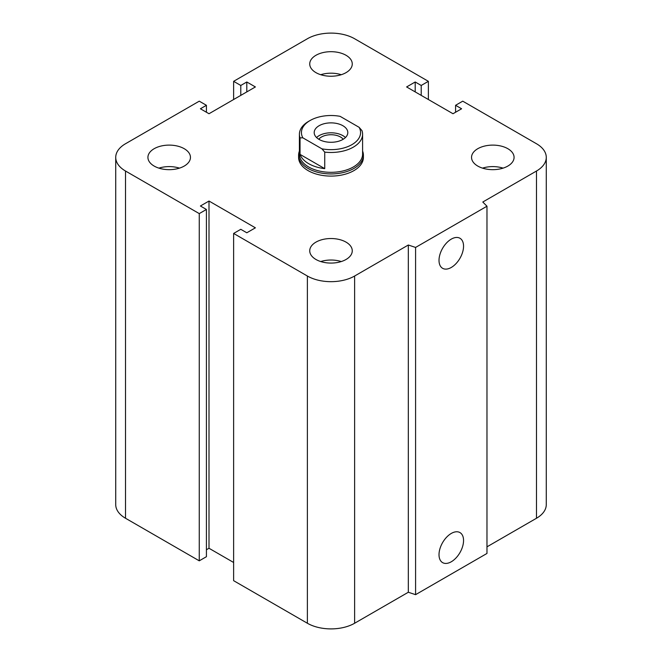 <?xml version="1.0" encoding="UTF-8"?>
<svg xmlns="http://www.w3.org/2000/svg" width="662" height="662" viewBox="0 0 662 662"><rect width="100%" height="100%" fill="white"/><g stroke="black" fill="none" stroke-linecap="round" stroke-linejoin="round"><path stroke-width="0.99" d="M363.405 155.222L363.405 157.382A32.405 18.71 180 0 1 343.396 174.669A32.405 18.71 180 0 1 308.087 170.614A32.405 18.71 180 0 1 298.595 157.382L298.595 155.222A32.405 18.71 0 0 0 331 173.932A32.405 18.71 0 0 0 363.405 155.222A32.405 18.71 0 0 0 362.594 151.068M184.226 148.702A21.267 12.28 180 0 1 190.457 157.382A21.267 12.28 180 0 1 169.191 169.662A21.267 12.28 180 0 1 147.924 157.382A21.267 12.28 180 0 1 161.056 146.045A21.267 12.28 180 0 1 184.226 148.702M158.913 168.131A21.267 12.28 180 0 1 179.468 168.131M346.036 55.285A21.267 12.28 180 0 1 352.267 63.966A21.267 12.28 180 0 1 331 76.238A21.267 12.28 180 0 1 309.733 63.966A21.267 12.28 180 0 1 322.866 52.621A21.267 12.28 180 0 1 346.036 55.285M320.722 74.715A21.267 12.28 180 0 1 341.278 74.715M507.845 148.702A21.267 12.28 180 0 1 514.076 157.382A21.267 12.28 180 0 1 492.809 169.662A21.267 12.28 180 0 1 471.543 157.382A21.267 12.28 180 0 1 484.675 146.045A21.267 12.28 180 0 1 507.845 148.702M482.532 168.131A21.267 12.28 180 0 1 503.087 168.131M346.036 242.127A21.267 12.28 180 0 1 352.267 250.807A21.267 12.28 180 0 1 331 263.079A21.267 12.28 180 0 1 309.733 250.807A21.267 12.28 180 0 1 322.866 239.462A21.267 12.28 180 0 1 346.036 242.127M320.722 261.556A21.267 12.28 180 0 1 341.278 261.556M439.014 554.69A17.344 10.013 -60 0 1 446.585 537.23A17.344 10.013 -60 0 1 459.958 532.579A17.344 10.013 -60 0 1 459.958 552.613A17.344 10.013 -60 0 1 442.613 562.626A17.344 10.013 -60 0 1 439.014 554.69M439.014 260.365A17.344 10.013 -60 0 1 446.585 242.913A17.344 10.013 -60 0 1 459.958 238.262A17.344 10.013 -60 0 1 459.958 258.296A17.344 10.013 -60 0 1 442.613 268.309A17.344 10.013 -60 0 1 439.014 260.365M486.975 206.221L486.975 553.449L415.587 594.666L415.587 247.439L408.322 245.014L354.625 276.021A33.414 19.289 180 0 1 307.375 276.021L233.628 233.446L240.786 229.309L246.802 232.784L255.391 227.819L209.002 201.033L200.404 205.998L206.42 209.465L199.262 213.603L125.515 171.028A33.414 19.289 180 0 1 115.726 157.382A33.414 19.289 180 0 1 125.515 143.745L199.262 101.17L206.42 105.299L200.404 108.775L209.002 113.732L255.391 86.945L246.802 81.989L240.786 85.464L233.628 81.327L307.375 38.752A33.414 19.289 180 0 1 354.625 38.752L428.372 81.327L421.214 85.464L415.198 81.989L406.609 86.945L452.998 113.732L461.596 108.775L455.58 105.299L462.738 101.17L536.485 143.745A33.414 19.289 180 0 1 546.274 157.382A33.414 19.289 180 0 1 536.485 171.028L482.788 202.026L486.975 206.221L415.587 247.439M415.587 594.666L408.322 592.25L408.322 245.014M408.322 592.25L354.625 623.248A33.414 19.289 180 0 1 307.375 623.248L233.628 580.673L233.628 233.446M233.628 562.485L209.002 548.268L209.002 201.033M209.002 548.268L206.42 549.758M199.262 213.603L199.262 560.83L206.42 556.701L206.42 209.465M199.262 560.83L125.515 518.255A33.414 19.289 180 0 1 115.726 504.618L115.726 157.382M206.42 112.242L206.42 105.299M546.274 157.382L546.274 504.618A33.414 19.289 180 0 1 536.485 518.255L486.975 546.837M246.802 91.91L246.802 81.989M240.786 95.378L240.786 85.464M233.628 99.515L233.628 81.327M428.372 99.515L428.372 81.327M421.214 95.378L421.214 85.464M415.198 91.91L415.198 81.989M455.58 112.242L455.58 105.299M324.736 152.111A31.594 18.238 0 0 0 362.594 134.237A31.594 18.238 0 0 0 361.965 130.621L359.135 127.327L340.103 116.338A29.567 17.071 180 0 0 310.097 120.517L308.658 121.336A31.594 18.238 0 0 0 299.406 134.237A31.594 18.238 0 0 0 300.035 137.853L302.865 137.837L321.897 148.826L324.736 152.111L324.736 168.645L300.035 154.387L300.035 137.853M324.736 168.645A31.594 18.238 180 0 1 300.035 154.387M302.865 137.837A29.567 17.071 180 0 1 310.097 120.517M359.135 127.327A29.567 17.071 180 0 1 351.903 144.655A29.567 17.071 180 0 1 321.897 148.826M319.117 139.442A16.807 9.707 180 0 1 314.193 132.582A16.807 9.707 180 0 1 331 122.875A16.807 9.707 180 0 1 347.807 132.582A16.807 9.707 180 0 1 337.43 141.552A16.807 9.707 180 0 1 319.117 139.442M299.406 134.237L299.406 154.081A31.594 18.238 0 0 0 331 172.319A31.594 18.238 0 0 0 362.594 154.081L362.594 134.237M318.778 139.243A13.463 7.77 180 0 1 340.516 137.009A13.463 7.77 180 0 1 343.222 139.243M345.448 137.547A16.807 9.707 0 0 0 316.552 137.547M299.406 151.068A32.405 18.71 0 0 0 298.595 155.222M536.485 518.255L536.485 171.028M354.625 623.248L354.625 276.021M307.375 623.248L307.375 276.021M125.515 518.255L125.515 171.028"/></g></svg>

